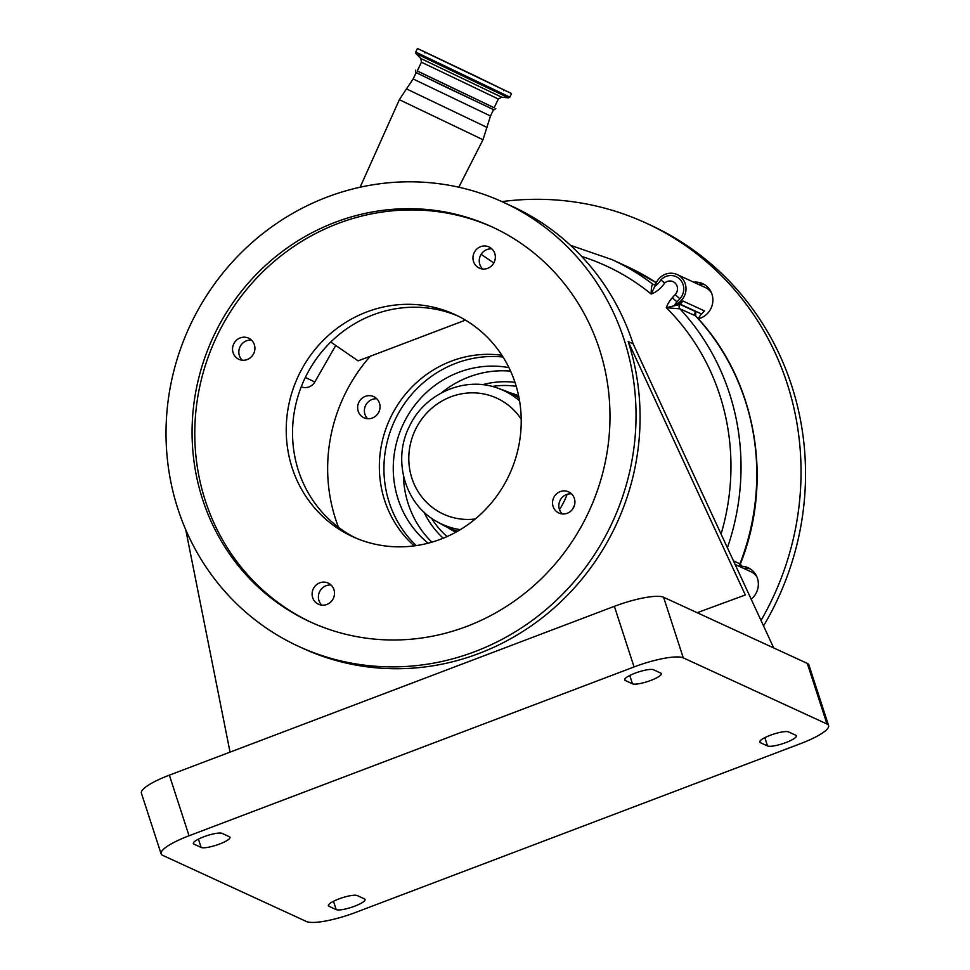 <?xml version="1.0" encoding="UTF-8"?>
<svg xmlns="http://www.w3.org/2000/svg" width="970" height="970" viewBox="0 0 970 970"><rect width="100%" height="100%" fill="white"/><g stroke="black" fill="none" stroke-linecap="round" stroke-linejoin="round"><path stroke-width="1.45" d="M335.729 345.453L314.813 381.986A11.179 10.646 114.7 0 1 301.258 386.775M695.429 315.771L679.921 308.836L666.305 307.696L679.958 304.398L695.708 311.649L695.732 316.014M721.074 534.07A229.841 218.965 -65.3 0 0 666.305 307.696A27.718 26.396 114.7 0 1 667.505 304.81A27.718 26.396 114.7 0 1 672.368 297.644L675.229 294.54A8.148 7.76 -65.3 0 0 674.489 282.525A8.148 7.76 -65.3 0 0 664.559 283.143L660.958 279.833A13.968 13.313 114.7 0 1 678.26 277.905A13.968 13.313 114.7 0 1 682.334 295.147A13.968 13.313 114.7 0 1 679.885 298.76L677.011 301.864A21.886 20.855 -65.3 0 0 674.768 304.713L683.05 301.052L680.188 304.156A19.558 18.636 -65.3 0 0 679.958 304.398A3.262 3.104 -65.3 0 0 679.921 308.836A238.002 226.725 114.7 0 1 727.403 547.783M745.36 569.16A16.296 15.532 114.7 0 1 745.578 569.269L750.756 571.645A16.296 15.532 114.7 0 1 756.939 576.944M745.578 569.269A16.296 15.532 114.7 0 1 745.797 569.366L741.953 567.596L740.462 563.752C773.975 479.883 755.945 379.173 695.951 316.281M735.114 564.455L741.953 567.596M740.559 566.213A18.745 17.86 114.7 0 1 748.173 567.765A18.745 17.86 114.7 0 1 753.144 597.375A18.745 17.86 114.7 0 1 751.192 599.217M693.683 282.185A18.745 17.86 114.7 0 1 702.716 283.652A18.745 17.86 114.7 0 1 707.688 313.262A18.745 17.86 114.7 0 1 698.267 318.803M743.638 568.371A18.745 17.86 114.7 0 1 750.356 568.966M763.535 625.917A285.265 271.77 -65.3 0 0 650.627 225.185L646.129 223.112A285.265 271.77 -65.3 0 0 501.926 201.614M698.182 284.258A18.745 17.86 114.7 0 1 704.887 284.853M761.013 620.473A285.265 271.77 -65.3 0 0 646.129 223.112M683.05 301.052L704.438 310.885L701.565 313.989A19.558 18.636 -65.3 0 0 698.267 318.791M699.697 318.39A16.296 15.532 114.7 0 1 698.412 318.5M660.958 279.833A21.886 20.855 -65.3 0 1 655.102 286.198A16.296 15.532 114.7 0 1 656.338 282.658A16.296 15.532 114.7 0 1 677.157 274.571A16.296 15.532 114.7 0 1 684.335 296.105A16.296 15.532 114.7 0 1 674.768 304.713M677.157 274.571L705.299 287.52A16.296 15.532 114.7 0 1 711.471 292.819M740.171 566.783A3.262 3.104 114.7 0 1 739.928 563.849L740.11 563.424M493.524 109.658L416.178 72.653M494.166 107.743L417.27 70.943M498.35 99.013L421.441 62.213L417.233 70.992L494.142 107.791L498.35 99.013L501.599 97.17L508.522 97.849L509.832 97.109L511.542 93.532L417.427 48.5L511.542 93.532M475.179 75.939L429.564 54.308L475.179 75.939M655.514 284.719L651.185 294.055C651.173 288.236 651.707 284.95 652.81 284.222L653.926 284.743M338.518 527.365A163.008 155.297 114.7 0 1 335.584 519.108A163.008 155.297 114.7 0 1 370.249 356.257L358.1 360.864L330.77 342.034M414.19 545.892A109.222 104.045 114.7 0 1 384.666 500.484A109.222 104.045 114.7 0 1 501.914 355.275M465.467 320.124L370.249 356.257M358.209 411.231A11.64 11.094 114.7 0 1 373.705 396.621A11.64 11.094 114.7 0 1 376.214 415.596A11.64 11.094 114.7 0 1 358.209 411.231M367.618 418.725A11.64 11.094 114.7 0 1 376.796 398.791M503.26 202.221A244.513 232.945 114.7 0 1 624.134 339.694A244.513 232.945 114.7 0 1 556.028 600.636A244.513 232.945 114.7 0 1 298.808 646.469A244.513 232.945 114.7 0 1 177.922 508.983A244.513 232.945 114.7 0 1 246.028 248.053A244.513 232.945 114.7 0 1 503.26 202.221L512.257 206.367A244.513 232.945 114.7 0 1 633.131 343.841L773.708 647.936L807.295 663.395A41.407 8.766 -18 0 1 808.895 664.935L828.586 725.536A41.407 8.766 -18 0 1 800.638 743.602L355.626 912.43A41.407 8.766 -18 0 1 306.411 921.5L162.705 855.358A41.407 8.766 -18 0 1 161.105 853.818A41.407 8.766 -18 0 1 189.053 835.764L634.065 666.936A41.407 8.766 -18 0 1 683.28 657.866L826.986 724.008A41.407 8.766 -18 0 1 828.586 725.536M355.796 538.047A122.256 116.473 114.7 0 1 298.481 470.802A122.256 116.473 114.7 0 1 331.231 341.586A122.256 116.473 114.7 0 1 457.973 316.026M321.834 605.159A11.64 11.094 114.7 0 1 331.085 585.055M242.257 360.222A11.64 11.094 114.7 0 1 251.509 340.13M482.672 269.017A11.64 11.094 114.7 0 1 491.923 248.914M562.26 513.942A11.64 11.094 114.7 0 1 571.512 493.851M298.808 646.469L302.858 648.324A244.513 232.945 -65.3 0 0 560.078 602.491A244.513 232.945 -65.3 0 0 628.184 341.561L633.131 343.841M292.176 467.904A122.256 116.473 -65.3 0 0 352.619 536.64A122.256 116.473 -65.3 0 0 481.229 513.724A122.256 116.473 -65.3 0 0 515.276 383.259A122.256 116.473 -65.3 0 0 454.845 314.522A122.256 116.473 -65.3 0 0 326.235 337.439A122.256 116.473 -65.3 0 0 292.176 467.904M312.679 597.69A11.64 11.094 -65.3 0 0 330.697 602.055A11.64 11.094 -65.3 0 0 328.175 583.079A11.64 11.094 -65.3 0 0 312.679 597.69M233.103 352.753A11.64 11.094 -65.3 0 0 251.109 357.118A11.64 11.094 -65.3 0 0 248.599 338.154A11.64 11.094 -65.3 0 0 233.103 352.753M473.53 261.548A11.64 11.094 -65.3 0 0 491.535 265.913A11.64 11.094 -65.3 0 0 489.013 246.938A11.64 11.094 -65.3 0 0 473.53 261.548M553.106 506.473A11.64 11.094 -65.3 0 0 571.112 510.838A11.64 11.094 -65.3 0 0 568.602 491.863A11.64 11.094 -65.3 0 0 553.106 506.473M493.269 227.465A217.413 207.119 -65.3 0 0 265.344 269.369A217.413 207.119 -65.3 0 0 205.361 500.847A217.413 207.119 -65.3 0 0 311.491 622.461M202.657 499.599A217.413 207.119 -65.3 0 0 310.133 621.843A217.413 207.119 -65.3 0 0 538.847 581.091A217.413 207.119 -65.3 0 0 599.399 349.079A217.413 207.119 -65.3 0 0 491.923 226.834A217.413 207.119 -65.3 0 0 263.209 267.587A217.413 207.119 -65.3 0 0 202.657 499.599M628.184 341.561L745.324 594.974L697.175 612.713L773.708 647.936M230.048 752.126L185.731 529.681M161.105 853.818L141.414 793.217A41.407 8.766 -18 0 1 169.362 775.151L614.374 606.323A41.407 8.766 -18 0 1 663.589 597.253L697.175 612.713M660.715 673.083A15.484 3.274 -18 0 1 661.31 673.653A15.484 3.274 -18 0 1 649.245 681.001A15.484 3.274 -18 0 1 632.452 683.802L625.25 680.479A15.484 3.274 -18 0 1 624.644 679.909A15.484 3.274 -18 0 1 636.72 672.562A15.484 3.274 -18 0 1 653.501 669.761L660.715 673.083M193.915 844.13A15.484 3.274 -18 0 1 193.321 843.548A15.484 3.274 -18 0 1 205.385 836.201A15.484 3.274 -18 0 1 222.178 833.4L229.381 836.722A15.484 3.274 -18 0 1 229.975 837.292A15.484 3.274 -18 0 1 217.91 844.64A15.484 3.274 -18 0 1 201.117 847.44L193.915 844.13L193.466 842.736M328.988 906.283A15.484 3.274 -18 0 1 328.381 905.713A15.484 3.274 -18 0 1 340.446 898.365A15.484 3.274 -18 0 1 357.239 895.565L364.441 898.875A15.484 3.274 -18 0 1 365.047 899.457A15.484 3.274 -18 0 1 352.983 906.804A15.484 3.274 -18 0 1 336.19 909.605L328.988 906.283L328.527 904.889M767.512 745.954L760.31 742.644A15.484 3.274 -18 0 1 759.716 742.074A15.484 3.274 -18 0 1 771.78 734.726A15.484 3.274 -18 0 1 788.574 731.926L795.776 735.236A15.484 3.274 -18 0 1 796.37 735.818A15.484 3.274 -18 0 1 784.306 743.153A15.484 3.274 -18 0 1 767.512 745.954L764.821 737.649M493.791 263.015L481.168 254.322M416.239 545.601A109.137 103.972 114.7 0 1 395.105 419.731A109.137 103.972 114.7 0 1 503.03 357.021M428.146 543.2A99.437 94.733 114.7 0 1 403.435 423.732A99.437 94.733 114.7 0 1 508.947 367.63M574.519 505.127A99.437 94.733 114.7 0 1 574.216 505.758A99.437 94.733 114.7 0 1 572.324 509.517M447.473 527.365A75.126 71.574 -65.3 0 0 452.19 530.311A75.126 71.574 -65.3 0 0 455.815 532.227M518.611 395.784A75.126 71.574 -65.3 0 0 514.791 394.281A75.126 71.574 -65.3 0 0 509.48 392.607M519.568 400.877A73.599 70.119 114.7 0 0 498.204 388.315L504.376 390.534A74.169 70.664 114.7 0 1 509.747 392.729A74.169 70.664 114.7 0 1 519.047 397.942M457.731 531.16A74.169 70.664 114.7 0 1 447.728 527.486A74.169 70.664 114.7 0 1 442.562 524.831L436.876 521.593A73.599 70.119 114.7 0 0 460.301 529.644M664.559 283.143A27.718 26.396 114.7 0 1 651.185 294.055A229.841 218.965 -65.3 0 0 581.721 256.456M493.512 109.671L490.493 115.988L482.999 139.728L399.361 99.704L360.137 187.222M314.813 381.986L305.344 377.439M486.976 127.397L406.466 88.888L399.361 99.704M656.302 282.755A238.002 226.725 -65.3 0 0 627.566 266.774L656.302 282.743M655.95 284.258L653.368 284.562A3.262 3.104 114.7 0 1 652.81 284.222A238.002 226.725 114.7 0 0 611.803 259.523L570.554 245.362M695.708 311.649A3.262 3.104 -65.3 0 0 695.684 316.087A238.002 226.725 -65.3 0 1 739.928 563.849L733.465 560.878M678.976 303.392A8.148 0.8 42.8 0 0 680.188 304.156L701.565 313.989M490.493 115.988L413.147 78.982L406.466 88.888M421.441 62.213L420.834 58.527L501.599 97.17M420.834 58.527L415.96 53.556L508.522 97.849M415.96 53.556L415.718 52.077L509.832 97.109M478.101 77.285L422.132 50.67L478.101 77.285M503.818 90.719L503.284 89.592L476.306 76.448L427.746 53.362L501.223 88.658L426.242 52.683L424.46 52.744M675.229 294.54A8.148 0.8 42.8 0 0 679.885 298.76M672.368 297.644A8.148 0.8 42.8 0 0 677.011 301.864M629.748 675.496L632.452 683.802M624.789 679.097L625.25 680.479M169.362 775.151L189.053 835.764M614.374 606.323L634.065 666.936M663.589 597.253L683.28 657.866M198.426 839.135L201.117 847.44M807.295 663.395L826.986 724.008M333.486 901.288L336.19 909.605M759.862 741.25L760.31 742.644M431.88 542.169A99.437 94.733 114.7 0 1 403.411 475.542M443.241 538.204A89.652 85.408 114.7 0 1 423.975 512.075M492.178 386.46A85.869 81.807 114.7 0 1 516.234 386.315M447.073 536.58A85.869 81.807 114.7 0 1 431.541 518.21M482.587 384.714A89.652 85.408 114.7 0 1 514.973 382.35M567.135 494.3A76.096 72.495 114.7 0 1 564.37 500.823A76.096 72.495 114.7 0 1 559.484 509.589M521.217 419.173A63.826 60.807 -65.3 0 0 415.33 429.819A63.826 60.807 -65.3 0 0 419.319 493.512A63.826 60.807 -65.3 0 0 475.276 518.999M441.471 392.85A99.437 94.733 114.7 0 1 510.596 371.134M416.166 72.665L413.147 78.982M415.572 70.204L415.766 72.386L442.999 85.712L493.985 109.804L495.803 108.591M415.718 52.077L417.427 48.5M508.765 92.223L420.192 49.846M627.566 266.774L611.803 259.523M458.81 187.222L482.999 139.728M452.19 530.311L455.694 532.3M514.791 394.281L518.586 395.639M509.747 392.729L518.853 396.912M498.204 388.315C465.2 375.608 424.278 393.505 409.207 426.836C392.304 460.216 405.024 504.436 436.876 521.593M447.728 527.486L456.834 531.669"/></g></svg>
